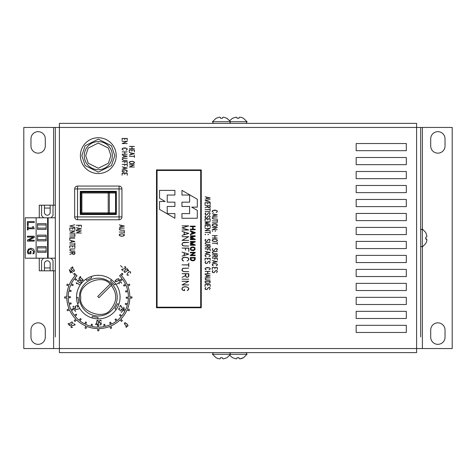 <?xml version="1.0" encoding="UTF-8"?>
<svg xmlns="http://www.w3.org/2000/svg" width="476" height="476" viewBox="0 0 476 476"><rect width="100%" height="100%" fill="white"/><g stroke="black" fill="none" stroke-linecap="round" stroke-linejoin="round"><path stroke-width="0.71" d="M134.952 352.621L84.805 352.621M422.396 247.008L422.396 348.551L416.607 348.551L416.607 352.621L59.393 352.621L59.393 348.551L23.8 348.551L23.8 127.449L55.323 127.449L55.323 336.948M406.32 143.52L406.32 150.684L356.173 150.684L356.173 143.52L406.32 143.52M406.32 157.508L406.32 164.672L356.173 164.672L356.173 157.508L406.32 157.508M406.32 171.491L406.32 178.655L356.173 178.655L356.173 171.491L406.32 171.491M406.32 185.473L406.32 192.637L356.173 192.637L356.173 185.473L406.32 185.473M406.32 199.456L406.32 206.62L356.173 206.62L356.173 199.456L406.32 199.456M406.32 213.444L406.32 220.608L356.173 220.608L356.173 213.444L406.32 213.444M406.32 227.427L406.32 234.591L356.173 234.591L356.173 227.427L406.32 227.427M406.32 241.409L406.32 248.573L356.173 248.573L356.173 241.409L406.32 241.409M406.32 255.392L406.32 262.556L356.173 262.556L356.173 255.392L406.32 255.392M406.32 269.38L406.32 276.544L356.173 276.544L356.173 269.38L406.32 269.38M406.32 283.363L406.32 290.527L356.173 290.527L356.173 283.363L406.32 283.363M406.32 297.345L406.32 304.509L356.173 304.509L356.173 297.345L406.32 297.345M406.32 311.328L406.32 318.492L356.173 318.492L356.173 311.328L406.32 311.328M406.32 325.316L406.32 332.48L356.173 332.48L356.173 325.316L406.32 325.316M73.477 306.8L72.917 306.776L73.179 306.288L73.726 306.312L73.477 306.8L72.917 306.776M68.092 324.108L68.752 323.448L68.633 323.989L68.092 324.108L68.217 323.573M95.849 323.734L96.146 324.198L95.849 324.668L95.849 323.734L96.146 324.198L95.849 324.668L95.557 324.198M125.973 327.149L125.854 326.619L126.39 326.738L126.515 327.274L125.973 327.149L125.854 326.619L126.39 326.738M128.698 270.207L128.574 270.749L128.038 270.868L128.157 270.332L128.698 270.207L128.574 270.749M119.631 281.108L119.083 281.084L119.333 280.596L119.892 280.62L119.083 281.084M121.487 311.834L121.743 312.327L120.934 311.863L121.487 311.834L121.743 312.327M72.828 266.982L72.947 267.518L72.412 267.399L72.287 266.858L72.947 267.518M156.497 169.908L201.271 169.908L201.271 307.764L156.497 307.764L156.497 169.908M75.993 280.275A27.941 27.941 0 0 1 76.594 279.507L74.922 278.151A30.089 30.089 0 0 1 77.029 275.812L74.494 273.278A33.671 33.671 0 0 0 73.679 274.122L75.25 275.592A31.523 31.523 0 0 0 69.216 284.94L67.235 284.113A33.671 33.671 0 0 0 66.801 285.207L68.812 285.963A31.523 31.523 0 0 0 66.783 296.905L64.635 296.893A33.671 33.671 0 0 0 64.647 298.065L66.795 298.006A31.523 31.523 0 0 0 69.079 308.894L67.086 309.703A33.671 33.671 0 0 0 67.544 310.78L69.508 309.906A31.523 31.523 0 0 0 75.755 319.116L74.22 320.616A33.671 33.671 0 0 0 75.059 321.443L76.541 319.89A31.523 31.523 0 0 0 85.817 326.03L84.966 328.006A33.671 33.671 0 0 0 86.055 328.452L86.834 326.447A31.523 31.523 0 0 0 97.753 328.607L97.717 330.755A33.671 33.671 0 0 0 98.889 330.755L98.853 328.607A31.523 31.523 0 0 0 109.772 326.447L110.551 328.452A33.671 33.671 0 0 0 111.64 328.006L110.789 326.03A31.523 31.523 0 0 0 120.071 319.89L121.553 321.443A33.671 33.671 0 0 0 122.386 320.616L120.85 319.116A31.523 31.523 0 0 0 127.098 309.906L129.061 310.78A33.671 33.671 0 0 0 129.526 309.703L127.532 308.894A31.523 31.523 0 0 0 129.811 298.006L131.959 298.065A33.671 33.671 0 0 0 131.977 296.893L129.823 296.905A31.523 31.523 0 0 0 127.794 285.963L129.805 285.207A33.671 33.671 0 0 0 129.377 284.113L127.389 284.94A31.523 31.523 0 0 0 121.356 275.592L122.927 274.122A33.671 33.671 0 0 0 122.112 273.278L119.577 275.812A30.089 30.089 0 0 1 122.017 278.561L120.321 279.888A27.941 27.941 0 0 1 120.91 280.667L122.647 279.4A30.089 30.089 0 0 1 125.515 284.255L123.576 285.172A27.941 27.941 0 0 1 123.974 286.058L125.95 285.213A30.089 30.089 0 0 1 127.681 290.574L125.581 291.038A27.941 27.941 0 0 1 125.777 291.996L127.889 291.604A30.089 30.089 0 0 1 128.395 297.22L126.241 297.208A27.941 27.941 0 0 1 126.223 298.184L128.371 298.268A30.089 30.089 0 0 1 127.622 303.855L125.527 303.373A27.941 27.941 0 0 1 125.289 304.319L127.366 304.878A30.089 30.089 0 0 1 125.402 310.162L123.468 309.227A27.941 27.941 0 0 1 123.028 310.096L124.932 311.096A30.089 30.089 0 0 1 121.85 315.82L120.172 314.481A27.941 27.941 0 0 1 119.547 315.231L121.184 316.629A30.089 30.089 0 0 1 117.138 320.55L115.793 318.878A27.941 27.941 0 0 1 115.019 319.473L116.305 321.199A30.089 30.089 0 0 1 111.497 324.132L110.551 322.198A27.941 27.941 0 0 1 109.67 322.609L110.545 324.572A30.089 30.089 0 0 1 105.202 326.375L104.708 324.281A27.941 27.941 0 0 1 103.756 324.489L104.173 326.595A30.089 30.089 0 0 1 98.568 327.173L98.55 325.025A27.941 27.941 0 0 1 97.574 325.019L97.515 327.167A30.089 30.089 0 0 1 91.922 326.488L92.374 324.388A27.941 27.941 0 0 1 91.428 324.168L90.898 326.25A30.089 30.089 0 0 1 85.591 324.358L86.495 322.407A27.941 27.941 0 0 1 85.62 321.984L84.645 323.894A30.089 30.089 0 0 1 79.885 320.878L81.2 319.182A27.941 27.941 0 0 1 80.438 318.569L79.064 320.223A30.089 30.089 0 0 1 75.089 316.225L76.743 314.862A27.941 27.941 0 0 1 76.136 314.095L74.434 315.404A30.089 30.089 0 0 1 71.436 310.632L73.358 309.662A27.941 27.941 0 0 1 72.929 308.787L70.978 309.686A30.089 30.089 0 0 1 69.109 304.366L71.198 303.849A27.941 27.941 0 0 1 70.978 302.897L68.871 303.343A30.089 30.089 0 0 1 68.223 297.744L70.371 297.696A27.941 27.941 0 0 1 70.365 296.721L68.217 296.697A30.089 30.089 0 0 1 68.818 291.092L70.924 291.52A27.941 27.941 0 0 1 71.138 290.568L69.05 290.062A30.089 30.089 0 0 1 70.87 284.731L72.828 285.612A27.941 27.941 0 0 1 73.244 284.731L71.317 283.779A30.089 30.089 0 0 1 74.274 278.978L75.993 280.275M73.554 269.13L74.512 270.689L73.709 271.498L71.674 270.065L70.989 269.19L70.859 268.042L71.525 267.696L73.554 269.13M72.513 272.938L71.513 271.844L71.977 271.38L71.448 271.772L69.288 269.612L70.472 272.885L71.471 271.891L72.513 272.938M80.509 276.58L80.765 277.068L80.212 277.091L79.956 276.598L80.509 276.58M80.194 279.852L78.867 278.597L79.438 277.609L81.188 278.133L83.098 279.727L82.526 280.715L80.194 279.852M80.361 280.905L81.694 282.161L81.527 282.887L80.39 283.059L77.903 281.619L77.475 280.548L78.028 280.043L80.361 280.905M80.152 285.053L76.338 282.857L76.618 283.791L76.225 282.714L80.188 285.005M73.28 307.746L74.042 308.865L75.642 308.079L75.083 307.817L74.857 306.972L75.619 306.044L77.201 305.622L77.814 306.241L77.398 307.306L77.749 306.734L77.523 305.931L76.648 305.675L75.66 306.086L74.964 307.413L75.922 308.014L73.982 308.96L73.28 307.746M68.752 323.448L68.633 323.989M75.511 311.607L74.661 309.935L79.242 308.787L74.524 309.9L75.511 311.607M71.299 324.721L69.74 325.685L68.931 324.876L69.895 323.317L71.924 321.883L72.733 322.692L71.299 324.721M73.721 323.507L75.202 324.852L71.555 325.917L71.043 327.167L71.757 327.583L72.578 327.226L71.364 327.625L70.918 326.863L71.531 325.852L75.035 324.816L73.721 323.507M128.038 270.868L128.157 270.332M98.544 322.829L98.127 324.608L96.985 324.608L96.563 322.829L96.985 320.384L98.127 320.384L98.544 322.829M99.68 324.84L101.025 324.739L101.15 322.966L100.644 323.311L99.799 323.085L99.377 321.96L99.799 320.384L100.644 320.164L101.358 321.056L100.234 320.259L99.567 320.889L99.43 321.943L100.234 323.21L101.233 322.686L101.079 324.84L99.68 324.84M127.122 324.073L128.086 325.626L127.276 326.435L125.247 325.001L124.284 323.442L125.093 322.633L127.122 324.073M119.964 308.186L118.911 308.412L118.923 309.65L120.886 310.477L121.475 309.888L121.315 309.108L123.1 310.316L122.403 311.53L122.986 310.316L121.511 309.317L121.564 309.93L120.946 310.548L118.851 309.674L118.833 308.353L119.964 308.186M130.4 273.248L130.614 272.016L129.407 271.719L127.699 273.04L127.027 274.474L127.443 275.188L128.669 274.979L127.741 275.312L126.985 274.866L127.645 273.004L129.412 271.635L130.692 271.957L130.4 273.248M123.558 307.24L124.296 308.258L123.403 308.888L122.219 308.21L120.63 305.437L119.619 306.996L120.618 305.265L122.588 308.513L123.933 308.68L124.147 307.883L123.558 307.24M125.491 269.6L127.05 268.637L127.86 269.446L126.896 271.005L124.867 272.439L124.057 271.629L125.491 269.6M134.375 167.022L129.329 167.022L134.196 164.904L129.329 164.839L134.375 164.839L129.514 166.957L134.375 167.022M123.064 270.814L121.588 269.464L125.236 268.404L125.741 267.149L125.027 266.738L124.212 267.095L125.426 266.691L125.866 267.458L125.259 268.47L121.755 269.505L123.064 270.814M134.428 153.724L129.353 154.938L130.959 154.486L130.959 152.915L129.317 152.516L134.428 153.724M122.368 267.339L120.547 265.656L122.368 267.339M131.911 151.207L132.025 150.035L134.321 150.035L134.428 151.969L134.428 149.964L129.282 149.964L129.282 151.969L129.389 150.035L131.911 150.035L131.911 151.207M121.63 283.297L120.72 281.721L116.709 284.035L118.78 282.911L119.399 283.791L118.863 282.863L120.666 281.822L121.63 283.297M129.329 146.418L131.917 146.483L131.917 148.69L129.329 148.756L134.375 148.756L132.025 148.69L132.025 146.483L134.375 146.418L129.329 146.418M116.953 279.198L118.703 278.674L119.274 279.662L117.364 281.256L115.609 281.78L115.037 280.786L116.953 279.198M124.748 174.484L124.861 173.306L127.151 173.306L127.259 175.239L127.259 173.234L122.118 173.234L122.118 175.239L122.219 173.306L124.748 173.306L124.748 174.484M132.459 161.287L134.428 162.221L134.428 162.846L133.685 163.47L131.245 163.78L129.282 162.846L129.282 162.221L130.013 161.596L132.459 161.287M124.028 171.39L124.141 172.175L122.85 172.02L122.118 171.396L122.118 170.771L124.081 169.843L126.027 169.991L127.259 170.771L127.009 171.711L126.033 172.175L127.151 171.378L126.919 170.503L124.093 169.908L122.219 170.789L122.219 171.378L122.921 171.961L124.028 172.11L124.028 171.39M134.428 157.401L134.428 155.283L134.321 156.306L129.329 156.306L134.321 156.378L134.428 157.401M127.259 156.241L122.189 157.455L123.796 156.997L123.796 155.432L122.154 155.033L127.259 156.241M122.154 166.808L123.796 167.207L123.796 168.772L122.189 169.23L127.259 168.016L122.154 166.808M122.165 151.874L124.754 151.945L124.754 154.147L122.165 154.212L127.211 154.212L124.861 154.147L124.861 151.945L127.211 151.874L122.165 151.874M127.259 166.41L127.259 164.404L122.165 164.404L124.754 164.476L124.754 165.654L124.861 164.476L127.151 164.476L127.259 166.41M123.397 150.148L122.118 149.428L122.118 148.804L122.85 148.179L125.289 147.875L127.259 148.804L127.009 149.744L126.033 150.208L127.151 149.41L127.151 148.827L126.449 148.238L122.921 148.238L122.219 148.827L122.219 149.41L123.397 150.148M127.259 163.619L127.259 161.614L122.165 161.614L124.754 161.685L124.754 162.857L124.861 161.685L127.151 161.685L127.259 163.619M127.211 143.562L122.165 143.562L127.027 141.443L122.165 141.378L127.211 141.378L122.344 143.496L127.211 143.562M127.211 158.282L122.856 158.371L122.118 159.466L123.599 160.4L127.211 160.4L123.617 160.335L122.225 159.454L122.921 158.431L127.211 158.282M124.748 139.676L124.861 138.498L127.151 138.498L127.259 140.432L127.259 138.433L122.118 138.433L122.118 140.432L122.219 138.498L124.748 138.498L124.748 139.676M74.381 254.291L74.881 253.666L74.881 252.262L69.782 252.262L72.37 252.334L72.37 253.345L69.811 254.446L72.37 253.422L72.87 254.291L74.381 254.291M74.881 241.457L69.805 242.665L71.412 242.213L71.412 240.648L69.77 240.249L74.881 241.457M74.827 248.93L70.478 249.019L69.734 250.114L71.216 251.048L74.827 251.048L71.233 250.983L69.841 250.102L70.537 249.079L74.827 248.93M69.734 239.85L69.841 238.214L74.827 238.149L69.734 238.149L69.734 239.85M69.734 245.919L74.881 245.919L74.881 247.919L74.768 245.985L72.477 245.985L72.477 247.163L72.364 245.985L69.841 245.985L69.734 247.919L69.734 245.919M69.782 236.87L74.827 236.935L69.782 236.87M74.881 245.128L74.881 243.01L74.768 244.033L69.782 244.033L74.768 244.105L74.881 245.128M69.782 234.983L74.768 235.055L74.881 236.078L74.881 233.96L74.768 234.983L69.782 234.983M76.279 227.641L77.915 228.04L77.915 229.61L76.315 230.063L81.384 228.849L76.279 227.641M74.827 233.163L69.782 233.163L74.643 231.044L69.782 230.979L74.827 230.979L69.966 233.097L74.827 233.163M81.384 227.242L81.384 225.243L76.291 225.243L78.873 225.309L78.873 226.487L78.986 225.309L81.277 225.309L81.384 227.242M72.364 229.277L72.477 228.099L74.768 228.099L74.881 230.033L74.881 228.034L69.734 228.034L69.734 230.033L69.841 228.099L72.364 228.099L72.364 229.277M119.274 224.85L120.916 225.249L120.916 226.814L119.309 227.272L124.385 226.058L119.274 224.85M74.803 227.272L69.93 226.035L74.803 224.797L69.782 225.999L74.803 227.272M209.446 289.616L210.071 288.236L209.38 287.504L208.25 287.796L207.292 289.307L206.536 289.622L205.275 289.307L205.031 288.224L205.84 287.498L205.138 288.831L205.822 289.557L206.507 289.557L207.191 289.265L208.155 287.748L209.422 287.439L210.178 288.224L209.446 289.616M81.331 233.014L76.291 233.014L81.152 230.896L76.291 230.824L81.331 230.824L76.469 232.942L81.331 233.014M205.031 284.493L210.178 284.493L210.178 286.493L210.071 284.559L207.774 284.559L207.774 285.737L207.661 284.559L205.138 284.559L205.031 286.493L205.031 284.493M121.201 236.263L119.238 235.328L119.238 234.704L119.97 234.079L122.415 233.775L124.385 234.704L124.385 235.328L123.641 235.953L121.201 236.263M205.067 274.664L206.709 275.063L206.709 276.627L205.108 277.086L210.178 275.872L205.067 274.664M119.286 232.038L124.272 232.109L124.385 233.133L124.385 231.015L124.272 232.038L119.286 232.038M210.124 273.843L207.774 273.777L207.774 271.57L210.124 271.504L205.085 271.504L207.667 271.57L207.667 273.777L205.085 273.843L210.124 273.843M124.331 230.217L120.737 230.152L119.345 229.271L120.041 228.248L124.331 228.034L120.72 228.034L119.238 228.974L119.982 230.063L124.331 230.217M208.946 269.838L210.071 269.041L210.071 268.452L209.369 267.869L205.84 267.869L205.138 268.452L205.138 269.041L206.257 269.838L205.275 269.374L205.031 268.434L206.995 267.506L209.434 267.81L210.178 268.434L210.178 269.059L208.946 269.838M206.263 283.274L209.434 283.125L210.178 282.345L210.178 281.245L205.031 281.245L205.275 282.809L206.263 283.274M209.446 263.49L210.071 262.109L209.38 261.383L208.25 261.669L207.292 263.186L206.536 263.502L205.275 263.18L205.031 262.097L205.84 261.372L205.138 262.704L205.822 263.43L206.507 263.43L207.191 263.145L208.155 261.627L209.422 261.312L210.178 262.097L209.446 263.49M210.124 280.031L206.53 279.965L205.144 279.085L205.834 278.061L210.124 277.847L206.519 277.847L205.031 278.781L205.775 279.876L210.124 280.031M205.031 258.367L210.178 258.367L210.178 260.372L210.071 258.438L207.774 258.438L207.774 259.61L207.661 258.438L205.138 258.438L205.031 260.372L205.031 258.367M210.178 252.542L205.108 253.756L206.709 253.303L206.709 251.733L205.067 251.334L210.178 252.542M208.946 256.701L210.071 255.91L210.071 255.32L209.369 254.737L207.012 254.434L205.37 255.029L205.138 255.91L206.257 256.701L205.275 256.237L205.031 255.297L206.995 254.368L209.434 254.672L210.178 255.297L210.178 255.921L208.946 256.701M207.667 250.18L207.774 249.002L210.071 249.002L210.178 250.935L210.178 248.936L205.085 248.936L207.667 249.002L207.667 250.18M209.678 247.716L210.178 247.092L210.178 245.687L205.085 245.687L207.667 245.753L207.667 246.764L205.108 247.871L207.667 246.848L208.167 247.716L209.678 247.716M205.061 207.804L207.667 206.84L208.167 207.709L209.678 207.709L210.178 207.078L210.178 205.68L205.085 205.68L207.667 205.745L207.667 206.757L205.061 207.804M210.124 242.355L205.775 242.445L205.031 243.539L206.519 244.474L210.124 244.474L206.53 244.408L205.144 243.528L205.834 242.504L210.124 242.355M207.661 203.978L207.774 202.8L210.071 202.8L210.178 204.734L210.178 202.734L205.031 202.734L205.031 204.734L205.138 202.8L207.661 202.8L207.661 203.978M209.446 241.374L210.071 239.993L209.38 239.261L208.25 239.553L207.292 241.064L206.536 241.38L205.275 241.064L205.031 239.981L205.84 239.255L205.138 240.588L205.822 241.314L206.507 241.314L207.191 241.023L208.155 239.505L209.422 239.196L210.178 239.981L209.446 241.374M210.106 201.973L205.233 200.735L210.106 199.498L205.085 200.699L210.106 201.973M205.317 234.353L205.638 234.549L205.317 234.751L205.013 234.549L205.317 234.353M217.342 261.729L212.272 262.942L213.873 262.49L213.873 260.919L212.236 260.521L217.342 261.729M208.202 234.353L208.518 234.549L208.202 234.751L207.887 234.549L208.202 234.353M214.837 259.366L214.944 258.188L217.234 258.188L217.342 260.122L217.342 258.123L212.248 258.123L214.837 258.188L214.837 259.366M210.178 233.573L210.178 231.455L210.071 232.478L205.085 232.478L210.071 232.55L210.178 233.573M214.158 241.588L212.201 240.654L212.201 240.029L212.933 239.404L215.372 239.095L217.342 240.029L217.342 240.654L216.604 241.272L214.158 241.588M205.085 228.474L210.124 228.474L205.263 230.592L210.124 230.664L205.085 230.664L209.946 228.545L205.085 228.474M212.248 235.697L214.837 235.763L214.837 237.97L212.248 238.036L217.294 238.036L214.944 237.97L214.944 235.763L217.294 235.697L212.248 235.697M205.031 225.529L210.178 225.529L210.178 227.534L210.071 225.6L207.774 225.6L207.774 226.772L207.661 225.6L205.138 225.6L205.031 227.534L205.031 225.529M212.486 231.253L212.177 231.05L212.486 230.854L212.802 231.05L212.486 231.253M205.085 221.828L209.833 221.899L205.085 223.042L209.833 224.25L205.085 224.315L210.124 224.315L205.233 223.071L210.124 221.828L205.085 221.828M215.372 231.253L215.057 231.05L215.372 230.854L215.682 231.05L215.372 231.253M205.031 218.883L210.178 218.883L210.178 220.888L210.071 218.954L207.774 218.954L207.774 220.126L207.661 218.954L205.138 218.954L205.031 220.888L205.031 218.883M217.294 229.652L212.248 229.652L217.11 227.534L212.248 227.469L217.294 227.469L212.427 229.587L217.294 229.652M209.446 217.966L210.071 216.586L209.38 215.86L208.25 216.146L207.292 217.663L206.536 217.978L205.275 217.657L205.031 216.574L205.84 215.848L205.138 217.181L205.822 217.907L206.507 217.907L207.191 217.621L208.155 216.104L209.422 215.789L210.178 216.574L209.446 217.966M217.342 214.92L212.272 216.134L213.873 215.682L213.873 214.111L212.236 213.712L217.342 214.92M209.446 214.872L210.071 213.492L209.38 212.766L208.25 213.052L207.292 214.569L206.536 214.884L205.275 214.563L205.031 213.48L205.84 212.754L205.138 214.087L205.822 214.813L206.507 214.813L207.191 214.527L208.155 213.01L209.422 212.695L210.178 213.48L209.446 214.872M213.474 212.379L212.201 211.659L212.201 211.035L212.933 210.41L215.372 210.106L217.342 211.035L217.092 211.975L216.116 212.439L217.234 211.641L217.234 211.052L216.532 210.469L213.004 210.469L212.302 211.052L212.302 211.641L213.474 212.379M210.124 211.481L205.085 211.415L210.124 211.481M217.294 219.085L213.7 219.014L212.308 218.139L212.998 217.115L217.294 216.895L213.682 216.895L212.201 217.835L212.939 218.924L217.294 219.085M210.178 210.624L210.178 208.506L210.071 209.529L205.085 209.529L210.071 209.601L210.178 210.624M212.248 220.9L217.234 220.971L217.342 221.995L217.342 219.876L217.234 220.9L212.248 220.9M205.067 196.761L206.709 197.159L206.709 198.724L205.108 199.182L210.178 197.968L205.067 196.761M212.248 222.786L217.294 222.851L212.248 222.786M216.61 272.677L217.234 271.296L216.544 270.57L215.42 270.856L214.456 272.373L213.7 272.688L212.439 272.367L212.201 271.284L213.01 270.558L212.302 271.891L212.986 272.617L213.676 272.617L214.361 272.332L215.319 270.814L216.592 270.499L217.342 271.284L216.61 272.677M214.158 226.409L212.201 225.475L212.201 224.85L212.933 224.226L215.372 223.916L217.342 224.85L217.342 225.475L216.604 226.094L214.158 226.409M212.201 267.554L217.342 267.554L217.342 269.559L217.234 267.625L214.944 267.625L214.944 268.803L214.831 267.625L212.302 267.625L212.201 269.559L212.201 267.554M212.248 243.248L217.234 243.319L217.342 244.343L217.342 242.225L217.234 243.248L212.248 243.248M216.116 265.888L217.234 265.096L217.234 264.507L216.532 263.924L214.176 263.627L212.534 264.216L212.302 265.096L213.421 265.888L212.439 265.424L212.201 264.483L214.158 263.555L216.604 263.859L217.342 264.483L217.342 265.108L216.116 265.888M212.927 248.389L212.302 249.775L212.986 250.501L214.361 250.209L215.319 248.698L216.074 248.383L217.092 248.698L217.342 249.781L216.526 250.507L217.234 249.18L216.104 248.448L215.42 248.74L214.456 250.257L212.945 250.566L212.201 249.781L212.927 248.389M216.842 256.903L217.342 256.278L217.342 254.874L212.248 254.874L214.837 254.946L214.837 255.957L212.278 257.058L214.837 256.034L215.33 256.903L216.842 256.903M217.294 253.66L213.7 253.595L212.308 252.714L212.998 251.691L217.294 251.477L213.682 251.477L212.201 252.411L212.939 253.506L217.294 253.66M420.677 336.948L420.677 127.449L416.607 127.449L416.607 123.379L59.393 123.379L59.393 127.449L55.323 127.449L55.323 143.52M200.699 307.193L157.068 307.193L157.068 170.485L200.699 170.485L200.699 307.193M73.048 268.714L74.167 270.023L74.107 271.272L73.042 271.147L71.061 269.172L70.936 268.107L71.555 267.786L73.048 268.714M70.49 272.73L69.389 269.809L71.4 271.82L70.49 272.73M81.17 278.192L83.008 279.715L82.854 280.394L80.789 280.126L78.956 278.609L79.486 277.686L81.17 278.192M79.766 280.626L81.182 281.608L81.45 282.833L80.39 282.982L77.963 281.584L77.57 280.59L78.082 280.12L79.766 280.626M69.942 323.347L71.894 321.972L72.644 322.722L71.715 324.215L69.77 325.596L69.02 324.846L69.942 323.347M96.622 322.817L97.021 320.467L97.687 320.259L98.484 322.181L98.086 324.525L97.021 324.525L96.622 322.817M125.753 325.423L124.635 324.108L124.694 322.859L126.616 323.656L127.996 325.596L127.247 326.346L125.753 325.423M126.842 270.969L125.533 272.088L124.284 272.028L124.409 270.963L126.384 268.988L127.449 268.863L127.77 269.475L126.842 270.969M131.073 152.945L134.22 153.7L131.073 154.456L131.073 152.945M117.899 280.876L115.662 281.703L115.15 281.233L116.418 279.579L118.649 278.752L119.178 279.674L117.899 280.876M132.447 163.708L130.091 163.411L129.389 162.828L129.389 162.239L131.263 161.358L133.619 161.656L134.315 162.239L134.315 162.828L132.447 163.708M123.903 155.462L127.056 156.217L123.903 156.973L123.903 155.462M123.903 167.237L127.056 167.992L123.903 168.742L123.903 167.237M72.709 254.095L72.477 252.334L74.768 252.334L74.536 254.095L72.709 254.095M71.525 240.672L74.672 241.433L71.525 242.183L71.525 240.672M78.028 228.069L81.182 228.825L78.028 229.581L78.028 228.069M121.029 225.279L124.176 226.035L121.029 226.79L121.029 225.279M122.403 236.191L120.047 235.894L119.345 235.311L119.345 234.722L121.219 233.841L123.576 234.138L124.272 234.722L124.272 235.311L122.403 236.191M206.822 275.092L209.97 275.848L206.822 276.598L206.822 275.092M208.196 283.363L205.37 282.774L205.138 281.316L210.065 281.316L209.833 282.774L208.196 283.363M206.822 251.762L209.97 252.518L206.822 253.274L206.822 251.762M208.012 247.52L207.774 245.753L210.065 245.753L209.833 247.52L208.012 247.52M208.012 207.512L207.774 205.745L210.065 205.745L209.833 207.512L208.012 207.512M205.489 234.549L205.156 234.549L205.489 234.549M213.986 260.949L217.139 261.705L213.986 262.46L213.986 260.949M208.363 234.549L208.036 234.549L208.363 234.549M215.36 241.516L213.004 241.219L212.302 240.636L212.302 240.047L214.176 239.166L216.532 239.464L217.229 240.047L217.229 240.636L215.36 241.516M212.653 231.05L212.326 231.05L212.653 231.05M215.533 231.05L215.206 231.05L215.533 231.05M213.986 214.14L217.139 214.896L213.986 215.652L213.986 214.14M206.822 197.189L209.97 197.945L206.822 198.7L206.822 197.189M215.36 226.338L213.004 226.04L212.302 225.457L212.302 224.868L214.176 223.988L216.532 224.285L217.229 224.868L217.229 225.457L215.36 226.338M215.176 256.707L214.944 254.946L217.229 254.946L217.002 256.707L215.176 256.707M422.396 348.551L452.2 348.551L452.2 127.449L422.396 127.449L422.396 228.992M420.677 236.655L420.677 127.449L422.396 127.449M420.677 243.819L420.677 315.457M420.677 329.785L420.677 322.621M55.323 208L55.323 150.684M55.323 222.328L55.323 215.164M55.323 236.655L55.323 229.491M55.323 250.983L55.323 243.819M55.323 265.31L55.323 258.147M55.323 315.457L55.323 270.808L53.026 270.808L53.026 260.497L51.021 258.2L48.159 258.2L48.159 217.8L36.122 217.8L36.122 258.2L25.234 258.2L25.234 217.8L36.122 217.8M55.323 322.621L55.323 329.785M445.036 138.825L445.036 145.989A7.164 7.164 0 0 1 437.872 153.153A7.164 7.164 0 0 1 430.709 145.989L430.709 138.825A7.164 7.164 0 0 1 437.872 131.662A7.164 7.164 0 0 1 445.036 138.825M445.036 330.011L445.036 337.175A7.164 7.164 0 0 1 437.872 344.338A7.164 7.164 0 0 1 430.709 337.175L430.709 330.011A7.164 7.164 0 0 1 437.872 322.847A7.164 7.164 0 0 1 445.036 330.011M30.964 145.989A7.164 7.164 0 0 0 38.128 153.153A7.164 7.164 0 0 0 45.291 145.989L45.291 138.825A7.164 7.164 0 0 0 38.128 131.662A7.164 7.164 0 0 0 30.964 138.825L30.964 145.989M30.964 337.175A7.164 7.164 0 0 0 38.128 344.338A7.164 7.164 0 0 0 45.291 337.175L45.291 330.011A7.164 7.164 0 0 0 38.128 322.847A7.164 7.164 0 0 0 30.964 330.011L30.964 337.175M188.133 277.103L188.799 276.05L188.799 273.706L182.028 273.706L185.461 273.819L185.461 275.509L182.064 277.353L185.461 275.64L186.128 277.103L188.133 277.103M190.245 234.228L190.483 234.716L195.255 232.948L195.255 232.574L190.483 230.8L190.245 231.288L191.768 231.866L191.768 233.656L190.245 234.228M195.202 226.677L195.202 226.136L190.346 226.136L190.346 226.677L192.601 226.677L192.601 229.17L190.346 229.17L190.346 229.706L195.202 229.706L195.202 229.17L193.161 229.17L193.161 226.677L195.202 226.677M190.346 255.213L190.346 255.648L195.202 255.648L195.202 255.112L191.501 255.112L195.202 252.756L195.202 252.31L190.346 252.31L190.346 252.839L194.053 252.839L190.346 255.213M190.346 235.816L195.202 235.816L195.202 236.292L191.352 237.72L195.202 239.148L195.202 239.618L190.507 239.618L190.162 239.077L193.464 239.077L190.346 237.923L190.346 237.518L193.464 236.358L190.346 236.358L190.346 235.816M191.519 260.616L193.345 260.842L194.511 260.396L195.255 259.212L195.255 257.498L190.293 257.498L190.537 259.908L191.519 260.616M190.346 241.469L195.202 241.469L195.202 241.945L191.352 243.373L195.202 244.801L195.202 245.271L190.507 245.271L190.162 244.729L193.464 244.729L190.346 243.575L190.346 243.171L193.464 242.01L190.346 242.01L190.346 241.469M188.728 240.368L182.028 240.368L188.49 236.822L182.028 236.709L188.728 236.709L182.272 240.249L188.728 240.368M193.345 246.889L194.999 247.812L194.999 249.763L193.345 250.691L191.043 250.239L190.293 249.257L190.555 247.812L191.519 247.109L193.345 246.889M188.728 246.05L183.956 245.931L183.028 245.687L182.112 244.468L182.415 243.236L183.028 242.754L188.728 242.391L183.932 242.391L182.951 242.647L181.963 243.956L182.284 245.265L182.951 245.789L188.728 246.05M182.028 225.844L188.335 225.957L182.028 227.867L188.335 229.896L182.028 230.009L188.728 230.009L182.225 227.933L188.728 225.844L182.028 225.844M185.461 250.162L185.61 248.186L188.651 248.186L188.799 251.423L188.799 248.073L182.028 248.073L185.461 248.186L185.461 250.162M182.01 231.384L184.188 232.05L184.188 234.668L182.058 235.436L188.799 233.401L182.01 231.384M188.799 254.107L182.058 256.142L184.188 255.374L184.188 252.762L182.01 252.09L188.799 254.107M187.163 261.062L188.651 259.735L188.651 258.754L187.722 257.778L184.593 257.284L182.409 258.266L182.106 259.735L183.587 261.062L182.284 260.295L181.963 258.724L182.939 257.671L184.569 257.165L187.812 257.671L188.799 258.724L188.799 259.765L187.163 261.062M182.028 279.138L188.728 279.245L182.028 279.138M188.799 266.697L188.799 263.157L188.651 264.87L182.028 264.87L188.651 264.989L188.799 266.697M188.728 284.934L182.028 284.934L188.49 281.387L182.028 281.274L188.728 281.274L182.272 284.821L188.728 284.934M188.728 268.137L182.951 268.28L182.284 268.809L181.963 270.112L182.284 270.898L183.932 271.683L188.728 271.683L183.956 271.564L183.028 271.32L182.112 270.1L182.415 268.869L183.028 268.387L188.728 268.137M184.504 289.289L184.652 290.622L182.939 290.354L181.963 289.307L181.963 288.266L182.939 287.218L184.569 286.707L187.157 286.969L188.799 288.266L188.466 289.836L187.163 290.61L188.651 289.283L188.341 287.807L187.104 287.064L184.593 286.826L183.034 287.325L182.106 288.295L182.106 289.283L183.034 290.253L184.504 290.503L184.504 289.289M197.308 218.258L181.951 218.258L181.951 213.587L189.615 213.587L189.615 206.477L181.951 206.477L181.951 202.151L189.615 202.151L189.615 195.041L181.951 195.041L181.951 190.37L197.308 199.242L197.308 207.137L191.691 207.137L197.308 210.38L197.308 218.258M167.231 213.587L174.9 213.587L174.9 218.258L159.537 209.386L159.537 201.491L165.154 201.491L159.537 198.248L159.537 190.37L174.9 190.37L174.9 195.041L167.231 195.041L167.231 202.151L174.9 202.151L174.9 206.477L167.231 206.477L167.231 213.587M185.92 276.77L185.61 273.819L188.651 273.819L188.341 276.77L187.431 277.246L185.92 276.77M192.322 233.454L192.322 232.062L194.196 232.758L192.322 233.454M194.184 259.944L193.262 260.307L191.364 259.944L190.858 258.028L194.696 258.028L194.184 259.944M194.196 249.781L191.733 249.971L191.019 249.448L190.858 248.448L192.298 247.431L193.821 247.615L194.696 248.448L194.196 249.781M184.343 232.092L188.526 233.365L184.343 234.626L184.343 232.092M184.343 252.804L188.526 254.071L184.343 255.332L184.343 252.804M216.306 123.379L213.367 123.379L212.469 121.731L247.056 121.731L243.456 118.274L241.606 117.471L243.373 118.274M216.152 118.274L219.638 117.126L220.412 117.471L219.638 117.126L216.062 118.274L212.469 121.731L216.062 118.274M222.631 117.471L223.411 117.126L226.897 118.274L223.411 117.126L222.631 117.471L222.494 118.274L220.555 118.274L220.412 117.471M212.469 121.731L213.367 123.379L229.682 123.379L230.58 121.731L226.897 118.274M226.981 118.274L230.58 121.731L229.682 123.379L226.737 123.379M422.325 228.95L422.325 247.056L425.782 243.456L426.585 241.641L426.936 239.952L426.585 239.232L425.782 239.154L425.782 237.221L426.585 237.012L426.936 236.179L425.782 232.544L422.325 228.944L420.677 229.843M425.782 232.597L426.924 236.084M425.782 238.779L426.585 238.988L426.924 239.916M426.585 239.232L425.782 239.089M426.585 238.988L425.782 238.845M232.627 118.274L236.114 117.126L236.887 117.471L236.114 117.126L232.544 118.274L229.759 120.618M239.113 117.471L239.886 117.126L241.606 117.471L239.886 117.126L239.113 117.471L238.97 118.274L237.03 118.274L236.887 117.471M236.887 358.529L236.114 358.874L236.887 358.529L237.03 357.726L238.97 357.726L239.113 358.529L239.886 358.874L241.606 358.529L243.456 357.726L247.056 354.269L212.469 354.269L216.062 357.726L217.919 358.529L216.152 357.726M220.412 358.529L219.638 358.874L220.412 358.529L220.555 357.726L222.494 357.726L222.631 358.529L223.411 358.874L226.981 357.726L230.58 354.269L229.682 352.621L226.737 352.621M226.897 357.726L223.411 358.874L222.631 358.529M219.638 358.874L217.919 358.529L219.638 358.874M216.306 352.621L213.367 352.621L212.469 354.269L216.062 357.726M243.373 357.726L239.886 358.874L239.113 358.529M236.114 358.874L232.627 357.726L236.114 358.874M229.759 355.382L232.627 357.726M247.056 354.269L246.157 352.621L229.759 352.627M44.815 213.784A2.868 2.868 0 0 1 44.435 212.355A2.868 2.868 0 0 0 47.297 215.217A2.868 2.868 0 0 0 50.164 212.355L50.164 205.192L39.276 205.192L39.276 217.8M55.323 205.192L50.164 205.192M44.815 262.216A2.868 2.868 0 0 0 44.435 263.644A2.868 2.868 0 0 1 47.297 260.783A2.868 2.868 0 0 1 50.164 263.644L50.164 270.808L53.026 270.808M50.164 270.808L44.435 270.808L44.435 263.644M43.572 258.2L41.567 260.497L41.567 270.808L44.435 270.808M41.567 270.808L39.276 270.808L39.276 258.2M49.778 262.216A2.868 2.868 0 0 1 50.164 263.644M36.122 258.2L48.159 258.2M48.159 217.8L55.323 217.8M44.435 205.192L44.435 212.355M50.164 208.054L44.435 208.054M53.026 205.192L53.026 215.503L51.021 217.8M51.021 258.2L55.323 258.2M50.164 267.946L44.435 267.946M27.977 253.779L27.382 251.495L27.977 253.779L30.976 253.779L30.976 251.28L30.178 251.28L30.178 252.875L28.399 252.875L28.173 251.459L28.905 249.805L28.173 251.459M46.154 252.328L37.556 252.328L37.556 246.598L46.154 246.598L46.154 252.328M46.154 229.402L37.556 229.402L37.556 223.672L46.154 223.672L46.154 229.402M46.154 240.868L37.556 240.868L37.556 235.132L46.154 235.132L46.154 240.868M47.582 258.2L47.582 217.8M43.572 217.8L41.567 215.503L41.567 205.192M28.905 249.805L30.988 249.174L33.725 251.393L32.826 253.75L33.927 253.75L34.516 251.501L33.576 249.126L30.964 248.222L28.28 249.121L27.382 251.495M33.326 226.618L32.695 226.618L32.695 227.867L28.084 227.867L28.084 226.618L27.382 226.618L27.382 229.973L28.084 229.973L28.084 228.754L34.284 228.754L33.326 226.618M34.26 241.136L27.382 241.136L27.382 240.112L33.314 237.072L27.382 237.072L27.382 236.215L34.26 236.215L34.26 237.518L28.816 240.285L34.26 240.285L34.26 241.136M34.26 222.482L34.26 221.566L27.382 221.566L27.382 225.553L28.197 225.553L28.197 222.482L34.26 222.482M46.154 251.036L37.556 251.036M37.556 247.889L46.154 247.889M46.154 228.111L37.556 228.111M37.556 224.964L46.154 224.964M46.154 239.577L37.556 239.577M37.556 236.423L46.154 236.423M80.396 155.646A17.91 17.91 0 0 1 107.261 140.134A17.91 17.91 0 0 1 107.261 171.152A17.91 17.91 0 0 1 80.396 155.646A17.91 17.91 0 0 1 107.261 140.134A17.91 17.91 0 0 1 107.261 171.152A17.91 17.91 0 0 1 80.396 155.646M84.264 155.646A14.042 14.042 0 0 1 105.327 143.484A14.042 14.042 0 0 1 105.327 167.802A14.042 14.042 0 0 1 84.264 155.646A14.042 14.042 0 0 1 105.327 143.484A14.042 14.042 0 0 1 105.327 167.802A14.042 14.042 0 0 1 84.264 155.646M74.661 216.907L74.661 188.942A2.868 2.868 0 0 1 77.529 186.074L119.077 186.074A2.868 2.868 0 0 1 121.945 188.942L121.945 216.907A2.868 2.868 0 0 1 119.077 219.775L77.529 219.775A2.868 2.868 0 0 1 74.661 216.907A2.868 2.868 0 0 0 77.529 219.775L77.529 216.907L74.661 216.907M116.346 191.31L116.346 214.539L80.266 214.539L80.266 191.31L116.346 191.31L115.561 192.114A114.621 114.621 0 0 1 115.561 213.736A229.242 229.242 0 0 1 81.051 213.736L80.266 214.539M116.346 214.539L115.561 213.736L115.561 212.867L115.561 213.73L108.724 213.73A0.857 0.512 -90 0 1 108.213 212.867L81.896 212.867L81.896 192.982L108.213 192.982A0.857 0.512 -90 0 1 108.724 192.12L115.561 192.12L115.561 192.982L115.561 192.12A229.242 229.242 0 0 0 81.051 192.114L108.724 192.12A0.857 0.595 90 0 1 109.319 192.982L109.319 212.867L115.561 212.867L115.561 192.982L108.213 192.982L108.213 212.867L109.319 212.867A0.857 0.595 90 0 1 108.724 213.73L81.051 213.73A114.621 114.621 0 0 1 81.051 192.114L81.896 192.982M80.266 191.31L81.051 192.114L81.051 213.73L81.051 192.125M81.051 213.73L81.896 212.867M113.704 312.488A21.777 21.777 0 0 1 76.535 297.637A21.777 21.777 0 0 1 115.597 283.851A21.777 21.777 0 0 1 113.704 312.488M118.839 304.337L117.566 303.688L114.96 308.793L116.239 309.442M97.758 318.86L97.979 317.444L92.32 316.546L92.094 317.962M77.427 303.295L78.843 303.069L77.951 297.411L76.535 297.637M85.948 279.15L86.602 280.429L91.707 277.829L91.059 276.55M111.545 279.799L110.533 280.81L114.585 284.862L115.597 283.851M111.676 310.459A18.915 18.915 0 0 1 80.033 301.98A18.915 18.915 0 0 1 103.197 278.817A18.915 18.915 0 0 1 111.676 310.459A18.915 18.915 0 0 1 80.033 301.98A18.915 18.915 0 0 1 103.197 278.817A18.915 18.915 0 0 1 111.676 310.459M110.039 284.136L110.325 283.851A17.88 17.88 0 0 1 111.539 285.065L111.259 285.35C117.346 293.537 117.15 301.57 110.664 309.448C103.357 320.907 78.225 310.858 80.831 297.518C77.57 284.327 102.179 273.051 110.039 284.136L97.699 296.483L98.913 297.696L111.259 285.35M416.607 348.551L59.393 348.551L59.393 127.449L416.607 127.449L416.607 348.551M53.604 348.551L53.604 270.808M53.604 205.192L53.604 127.449M81.83 155.646L85.121 145.757L98.306 139.165L111.485 145.757L114.781 155.646L111.485 165.529L98.306 172.122L85.121 165.529L81.83 155.646M110.914 155.646L108.391 163.208L98.306 168.254L88.215 163.208L85.698 155.646L88.215 148.078L98.306 143.038L108.391 148.078L110.914 155.646M74.661 188.942A2.868 2.868 0 0 1 77.529 186.074L77.529 188.942L74.661 188.942M119.077 186.074A2.868 2.868 0 0 1 121.945 188.942L119.077 188.942L119.077 186.074M121.945 216.907A2.868 2.868 0 0 1 119.077 219.775L119.077 216.907L121.945 216.907M77.529 216.907L77.529 188.942L119.077 188.942L119.077 216.907L77.529 216.907M422.325 247.056L420.677 246.157M247.056 121.731L246.157 123.379M229.682 352.621L230.58 354.269L226.981 357.726"/></g></svg>
